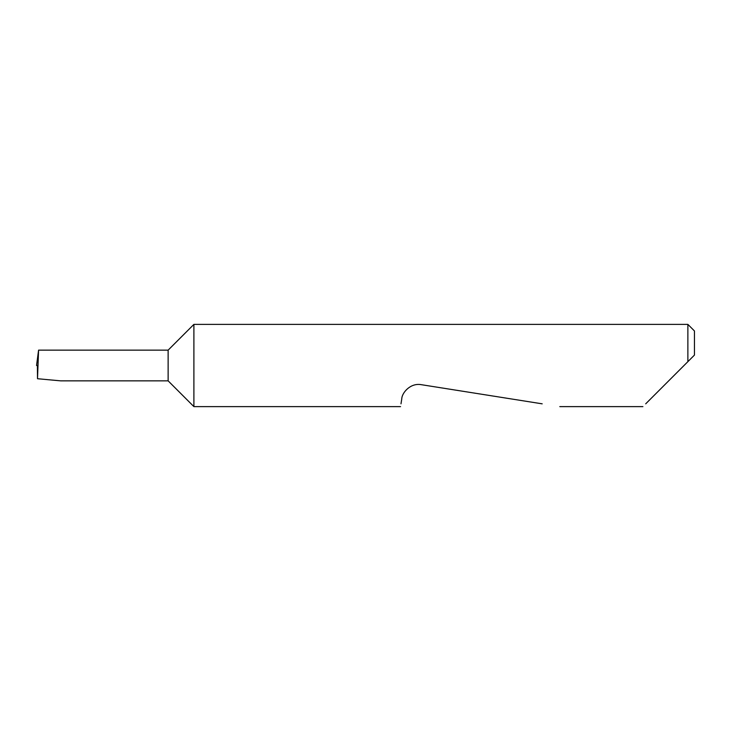 <?xml version="1.0" encoding="UTF-8"?>
<svg xmlns="http://www.w3.org/2000/svg" width="731" height="731" viewBox="0 0 731 731"><rect width="100%" height="100%" fill="white"/><g stroke="black" fill="none" stroke-linecap="round" stroke-linejoin="round"><path stroke-width="1.1" d="M168.13 380.851L168.13 350.149L38.579 350.149L37.509 378.722L60.627 380.851L168.13 380.851L193.898 406.619L193.898 324.381L687.871 324.381L687.871 361.662L684.033 365.5L694.45 355.083L687.871 361.662M645.701 403.832L684.033 365.5M400.99 403.832L401.767 398.907C401.785 393.086 410.265 382.624 421.339 384.689L542.192 403.832M38.579 350.149L36.55 365.5L37.774 365.5M37.509 378.722L37.382 365.5M687.871 324.381L694.45 330.96L694.45 355.083M642.914 406.619L559.8 406.619M400.551 406.619L193.898 406.619M168.13 350.149L193.898 324.381"/></g></svg>
